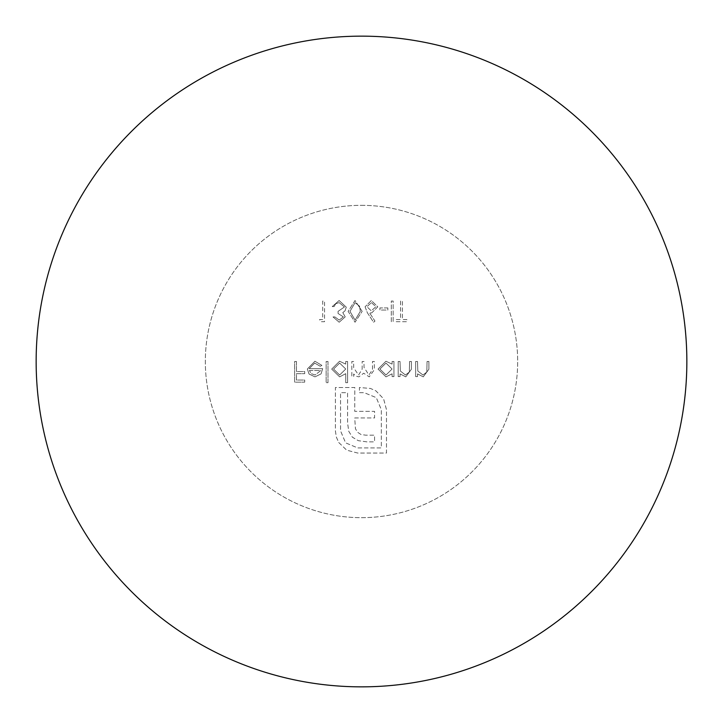 <?xml version="1.0" encoding="UTF-8"?>
<svg xmlns="http://www.w3.org/2000/svg" width="723" height="723" viewBox="0 0 723 723"><rect width="100%" height="100%" fill="white"/><g stroke="black" fill="none" stroke-linecap="round" stroke-linejoin="round"><path stroke-width="0.54" stroke-dasharray="3.62 2.71" d="M365.079 306.796L367.383 312.797L373.556 322.232L374.975 321.111L369.516 312.761L371.658 312.96L377.786 306.841L371.333 300.506L365.079 306.796L367.383 312.797L373.556 322.232L374.975 321.111L369.516 312.761L371.658 312.96L377.786 306.841L371.333 300.506L365.079 306.796M327.998 361.5L326.136 361.5L326.136 382.693L327.998 382.693L327.998 361.5L326.136 361.5L326.136 382.693L327.998 382.693L327.998 361.5M345.739 373.674L345.739 382.693L347.591 382.693L347.591 361.5L345.739 361.5L345.739 364.112L339.575 361.238L331.703 369.091L339.629 376.864L345.739 373.674L345.739 382.693L347.591 382.693L347.591 361.5L345.739 361.5L345.739 364.112L339.575 361.238L331.703 369.091L339.629 376.864L345.739 373.674M361.5 205.332A156.168 156.168 0 0 1 496.746 439.584A156.168 156.168 0 0 1 226.254 439.584A156.168 156.168 0 0 1 361.5 205.332A156.168 156.168 0 0 1 496.746 439.584A156.168 156.168 0 0 1 226.254 439.584A156.168 156.168 0 0 1 361.5 205.332M392.092 373.8L392.092 376.602L393.945 376.602L393.945 361.5L392.092 361.5L392.092 364.112L385.928 361.238L378.057 369.091L385.983 376.864L392.092 373.8L392.092 376.602L393.945 376.602L393.945 361.5L392.092 361.5L392.092 364.112L385.928 361.238L378.057 369.091L385.983 376.864L392.092 373.8M400.036 361.5L398.183 361.5L398.183 376.602L400.036 376.602L400.036 373.872L405.784 376.864L411.432 369.209L411.432 361.5L409.57 361.5L409.354 372.038L405.458 375.011L400.325 371.007L400.036 361.5L398.183 361.5L398.183 376.602L400.036 376.602L400.036 373.872L405.784 376.864L411.432 369.209L411.432 361.5L409.57 361.5L409.354 372.038L405.458 375.011L400.325 371.007L400.036 361.5M417.523 361.5L415.662 361.5L415.662 376.602L417.523 376.602L417.523 373.872L423.262 376.864L428.911 369.209L428.911 361.5L427.058 361.5L426.832 372.038L422.937 375.011L417.804 371.007L417.523 361.5L415.662 361.5L415.662 376.602L417.523 376.602L417.523 373.872L423.262 376.864L428.911 369.209L428.911 361.5L427.058 361.5L426.832 372.038L422.937 375.011L417.804 371.007L417.523 361.5M322.693 319.584L319.521 319.584L320.732 321.699L324.555 321.699L324.555 301.039L322.693 301.039L322.693 319.584L319.521 319.584L320.732 321.699L324.555 321.699L324.555 301.039L322.693 301.039L322.693 319.584M353.683 361.5L351.83 361.5L351.83 376.602L353.683 376.602L353.683 373.972L355.779 376.096L358.897 376.864L363.696 373.213L369.236 376.864L374.342 369.679L374.342 361.5L372.49 361.5L372.49 369.688L368.911 375.011L364.012 367.374L364.012 361.5L362.16 361.5L362.16 369.173L358.572 375.011L353.683 367.853L353.683 361.5L351.83 361.5L351.83 376.602L353.683 376.602L353.683 373.972L355.779 376.096L358.897 376.864L363.696 373.213L369.236 376.864L374.342 369.679L374.342 361.5L372.49 361.5L372.49 369.688L368.911 375.011L364.012 367.374L364.012 361.5L362.16 361.5L362.16 369.173L358.572 375.011L353.683 367.853L353.683 361.5M309.191 368.649L314.695 363.091L320.253 366.272L321.907 365.404L314.93 361.238L307.338 369.01L309.073 374.044L314.975 376.864L321.057 373.89L322.693 368.649L309.191 368.649L314.695 363.091L320.253 366.272L321.907 365.404L314.93 361.238L307.338 369.01L309.073 374.044L314.975 376.864L321.057 373.89L322.693 368.649L309.191 368.649M338.744 442.494L346.688 450.167L357.686 453.05L386.489 453.05L386.489 409.733L383.597 398.816L375.924 390.872L370.42 388.441L359.412 387.528L359.412 392.679L364.184 392.679L376.285 397.632L381.337 409.733L381.337 447.908L357.686 447.908L345.603 442.856L340.551 430.845L340.551 392.679L347.582 392.679L347.582 423L348.757 431.297L352.372 437.171L358.328 440.687L366.805 441.861L374.577 441.861L374.577 435.174L365.63 435.174L360.94 434.46L357.614 432.291L355.445 428.775L354.722 417.948L374.577 417.948L374.577 411.351L354.722 411.351L354.803 387.528L335.4 387.528L335.4 430.845L336.312 436.981L338.744 442.494L346.688 450.167L357.686 453.05L386.489 453.05L386.489 409.733L383.597 398.816L375.924 390.872L370.42 388.441L359.412 387.528L359.412 392.679L364.184 392.679L376.285 397.632L381.337 409.733L381.337 447.908L357.686 447.908L345.603 442.856L340.551 430.845L340.551 392.679L347.582 392.679L347.582 423L348.757 431.297L352.372 437.171L358.328 440.687L366.805 441.861L374.577 441.861L374.577 435.174L365.63 435.174L360.94 434.46L357.614 432.291L355.445 428.775L354.722 417.948L374.577 417.948L374.577 411.351L354.722 411.351L354.803 387.528L335.4 387.528L335.4 430.845L336.312 436.981L338.744 442.494M400.569 301.039L400.569 319.584L396.068 319.584L396.068 321.699L406.922 321.699L406.922 319.584L402.422 319.584L402.422 301.039L400.569 301.039L400.569 319.584L396.068 319.584L396.068 321.699L406.922 321.699L406.922 319.584L402.422 319.584L402.422 301.039L400.569 301.039M393.149 301.039L391.297 301.039L391.297 321.699L393.149 321.699L393.149 301.039L391.297 301.039L391.297 321.699L393.149 321.699L393.149 301.039M387.853 307.926L379.909 307.926L379.909 310.04L387.853 310.04L387.853 307.926L379.909 307.926L379.909 310.04L387.853 310.04L387.853 307.926M362.16 311.36L355.029 300.506L348.125 311.36L355.029 322.232L362.16 311.36L355.029 300.506L348.125 311.36L355.029 322.232L362.16 311.36M343.353 316.873L339.204 320.108L334.885 316.927L333.023 316.927L339.177 322.232L345.214 316.864L342.801 312.607L345.034 310.845L346.272 307.176L339.123 300.506L332.237 306.597L334.089 306.597L335.707 303.741L339.159 302.63L344.419 306.995L338.057 311.369L338.057 313.484L343.353 316.873L339.204 320.108L334.885 316.927L333.023 316.927L339.177 322.232L345.214 316.864L342.801 312.607L345.034 310.845L346.272 307.176L339.123 300.506L332.237 306.597L334.089 306.597L335.707 303.741L339.159 302.63L344.419 306.995L338.057 311.369L338.057 313.484L343.353 316.873M296.475 361.5L294.623 361.5L294.623 382.16L304.69 382.16L304.69 380.045L296.475 380.045L296.475 373.683L304.69 373.683L304.69 371.568L296.475 371.568L296.475 361.5L294.623 361.5L294.623 382.16L304.69 382.16L304.69 380.045L296.475 380.045L296.475 373.683L304.69 373.683L304.69 371.568L296.475 371.568L296.475 361.5M385.992 363.091L392.092 369.019L386.01 375.011L379.909 369.073L385.992 363.091L392.092 369.019L386.01 375.011L379.909 369.073L385.992 363.091M339.638 363.091L345.739 369.019L339.656 375.011L333.556 369.073L339.638 363.091L345.739 369.019L339.656 375.011L333.556 369.073L339.638 363.091M309.381 370.501L320.84 370.501L315.065 375.011L311.179 373.592L309.381 370.501L320.84 370.501L315.065 375.011L311.179 373.592L309.381 370.501M371.432 302.63L375.933 306.724L371.27 310.836L366.932 306.724L371.432 302.63L375.933 306.724L371.27 310.836L366.932 306.724L371.432 302.63M360.307 311.369L355.092 320.108L349.977 311.369L355.092 302.63L359.53 306.172L360.307 311.369L355.092 320.108L349.977 311.369L355.092 302.63L359.53 306.172L360.307 311.369"/><path stroke-width="1.08" d="M361.5 36.15A325.35 325.35 0 0 0 36.15 361.5A325.35 325.35 0 0 0 361.5 686.85A325.35 325.35 0 0 0 686.85 361.5A325.35 325.35 0 0 0 361.5 36.15"/></g></svg>
